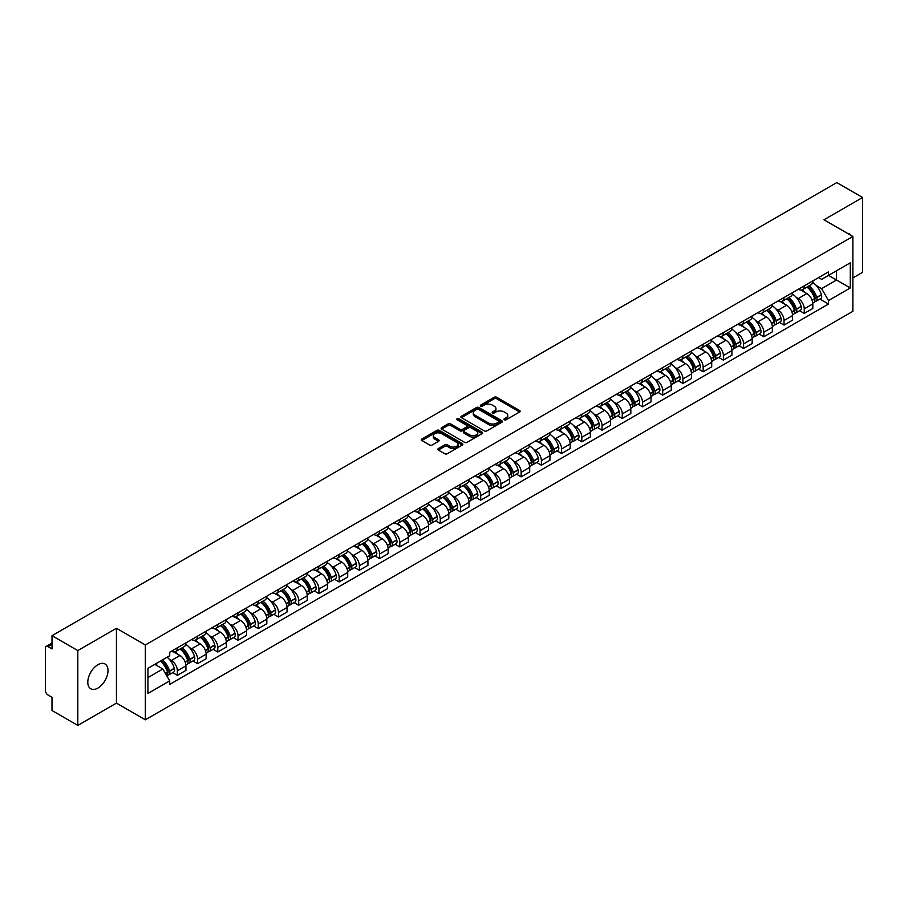 <?xml version="1.0" encoding="UTF-8"?>
<svg xmlns="http://www.w3.org/2000/svg" width="908" height="908" viewBox="0 0 908 908"><rect width="100%" height="100%" fill="white"/><g stroke="black" fill="none" stroke-linecap="round" stroke-linejoin="round"><path stroke-width="1.36" d="M504.337 419.78A1.26 0.726 0 0 0 506.119 419.78L519.637 411.971A1.805 1.044 0 0 0 520.159 411.245A1.805 1.044 0 0 0 519.637 410.507L496.733 397.284A1.805 1.044 0 0 0 494.19 397.284L480.661 405.093A1.26 0.726 0 0 0 482.443 406.114L484.202 405.104A5.754 3.326 0 0 1 492.34 405.104L494.247 406.205A5.754 3.326 0 0 1 495.938 408.555A5.754 3.326 0 0 1 494.247 410.915L492.499 411.926A1.26 0.726 0 0 0 494.281 412.947L496.029 411.937A5.754 3.326 0 0 1 504.178 411.937L506.085 413.038A5.754 3.326 0 0 1 507.765 415.387A5.754 3.326 0 0 1 506.085 417.737L504.337 418.747A1.26 0.726 0 0 0 504.337 419.78L504.337 418.747M97.905 688.071A14.301 8.251 120 0 0 107.246 675.473A14.301 8.251 120 0 0 105.056 664.009A14.301 8.251 120 0 0 97.905 664.724A14.301 8.251 120 0 0 88.564 677.323A14.301 8.251 120 0 0 90.755 688.775A14.301 8.251 120 0 0 97.905 688.071M851.182 235.49A14.301 8.251 120 0 0 849.661 234.116A14.301 8.251 120 0 0 847.709 233.481M438.326 448.563A1.805 1.044 0 0 0 437.804 449.29A1.805 1.044 0 0 0 438.326 450.028L444.75 453.739A1.805 1.044 0 0 0 447.292 453.739L462.308 445.068A1.805 1.044 0 0 0 462.842 444.341A1.805 1.044 0 0 0 462.308 443.603L439.404 430.381A1.805 1.044 0 0 0 436.861 430.381L421.845 439.052A1.805 1.044 0 0 0 421.323 439.778A1.805 1.044 0 0 0 421.845 440.516L429.609 444.999A1.805 1.044 0 0 0 432.151 444.999L438.587 441.288A1.805 1.044 0 0 0 439.109 440.55A1.805 1.044 0 0 0 438.587 439.812L434.728 437.599A4.812 2.781 0 0 1 433.32 435.636A4.812 2.781 0 0 1 436.294 433.059A4.812 2.781 0 0 1 441.538 433.661L456.622 442.366A4.812 2.781 0 0 1 458.029 444.341A4.812 2.781 0 0 1 455.056 446.906A4.812 2.781 0 0 1 449.812 446.305L447.292 444.852A1.805 1.044 0 0 0 444.75 444.852L438.326 448.563L438.326 450.028L444.75 446.35L444.75 444.852M145.348 644.964L116.44 628.268L77.804 650.571L52.006 635.679L836.801 182.587L862.6 197.479L823.965 219.781L852.873 236.466L145.348 644.964L145.348 719.806L852.873 311.319L852.873 236.466M484.327 430.891A1.805 1.044 0 0 0 486.87 430.891L501.886 422.22A1.805 1.044 0 0 0 502.408 421.494A1.805 1.044 0 0 0 501.886 420.756L478.981 407.533A1.805 1.044 0 0 0 476.439 407.533L461.423 416.204A1.805 1.044 0 0 0 460.889 416.931A1.805 1.044 0 0 0 461.423 417.669L484.327 430.891M457.53 420.052A1.26 0.726 0 0 1 458.812 420.234L458.812 418.736L482.103 432.174A1.805 1.044 0 0 1 482.625 432.912A1.805 1.044 0 0 1 482.103 433.649L467.087 442.321A1.805 1.044 0 0 1 464.544 442.321L441.64 429.087L441.64 427.623A1.805 1.044 0 0 0 441.106 428.36A1.805 1.044 0 0 0 441.64 429.087M441.64 427.623L448.064 423.911A1.805 1.044 0 0 1 450.606 423.911L459.891 429.28A1.805 1.044 0 0 0 462.444 429.28L466.701 426.817A1.805 1.044 0 0 0 467.234 426.079A1.805 1.044 0 0 0 466.701 425.341L457.03 419.757A1.26 0.726 0 0 1 458.812 418.736M77.804 650.571L77.804 725.413L52.006 710.521L52.006 697.276L47.988 694.96A3.666 2.122 -120 0 1 45.4 690.466L45.4 648.108A3.666 2.122 -120 0 1 46.16 646.428L52.006 643.046M852.873 277.939L862.6 272.321L862.6 197.479M77.804 725.413L116.44 703.11L145.348 719.806M52.006 635.679L52.006 648.925L47.988 646.61A3.666 2.122 -120 0 0 46.16 646.428M804.261 285.861A8.433 4.869 60 0 1 802.524 289.652L811.071 284.715A8.433 4.869 -120 0 0 812.819 280.924M796.146 297.268L798.302 298.516A8.433 4.869 60 0 1 804.261 308.845L812.819 303.908A8.433 4.869 -120 0 0 806.86 293.579L800.731 290.038M812.819 303.908L812.819 308.47L804.261 313.408L799.63 310.729M802.524 289.652A8.433 4.869 60 0 1 798.37 289.266M804.261 308.845L804.261 313.408M784.047 297.54A8.433 4.869 60 0 1 782.299 301.331L790.857 296.383A8.433 4.869 -120 0 0 792.593 292.603M779.405 322.408L784.047 325.087L792.593 320.149L792.593 315.575A8.433 4.869 -120 0 0 786.634 305.247L780.517 301.717M782.299 301.331A8.433 4.869 60 0 1 778.145 300.945M775.92 308.947L778.077 310.196A8.433 4.869 60 0 1 784.047 320.524L784.047 325.087M763.821 309.219A8.433 4.869 60 0 1 762.073 312.999L770.631 308.062A8.433 4.869 -120 0 0 772.379 304.282M759.179 334.076L763.821 336.755L772.379 331.817L772.379 327.255A8.433 4.869 -120 0 0 766.409 316.926L760.291 313.396M762.073 312.999A8.433 4.869 60 0 1 757.919 312.624M755.706 320.615L757.862 321.863A8.433 4.869 60 0 1 763.821 332.192L763.821 336.755M743.595 320.887A8.433 4.869 60 0 1 741.847 324.678L750.405 319.741A8.433 4.869 -120 0 0 752.153 315.95M738.953 345.755L743.595 348.434L752.153 343.496L752.153 338.934A8.433 4.869 -120 0 0 746.194 328.605L740.065 325.064M741.847 324.678A8.433 4.869 60 0 1 737.705 324.292M735.48 332.294L737.636 333.542A8.433 4.869 60 0 1 743.595 343.871L743.595 348.434M723.37 332.566A8.433 4.869 60 0 1 721.633 336.357L730.18 331.409A8.433 4.869 -120 0 0 731.927 327.629M718.739 357.434L723.381 360.113L731.927 355.176L731.927 350.601A8.433 4.869 -120 0 0 725.969 340.273L719.84 336.743M721.633 336.357A8.433 4.869 60 0 1 717.479 335.971M715.254 343.973L717.411 345.222A8.433 4.869 60 0 1 723.381 355.55L723.381 360.113M703.155 344.245A8.433 4.869 60 0 1 701.407 348.025L709.965 343.088A8.433 4.869 -120 0 0 711.713 339.308M698.513 369.102L703.155 371.781L711.713 366.843L711.713 362.281A8.433 4.869 -120 0 0 705.743 351.952L699.625 348.422M701.407 348.025A8.433 4.869 60 0 1 697.253 347.651M695.029 355.652L697.185 356.889A8.433 4.869 60 0 1 703.155 367.218L703.155 371.781M682.93 355.925A8.433 4.869 60 0 1 681.182 359.704L689.74 354.767A8.433 4.869 -120 0 0 691.487 350.976M678.287 380.781L682.93 383.46L691.487 378.522L691.487 373.96A8.433 4.869 -120 0 0 685.517 363.631L679.4 360.09M681.182 359.704A8.433 4.869 60 0 1 677.028 359.33M674.814 367.32L676.971 368.569A8.433 4.869 60 0 1 682.93 378.897L682.93 383.46M662.704 367.592A8.433 4.869 60 0 1 660.956 371.383L669.514 366.446A8.433 4.869 -120 0 0 671.262 362.655M658.073 392.46L662.704 395.139L671.262 390.202L671.262 385.628A8.433 4.869 -120 0 0 665.303 375.299L659.174 371.769M660.956 371.383A8.433 4.869 60 0 1 656.813 370.997M654.589 378.999L656.745 380.248A8.433 4.869 60 0 1 662.704 390.576L662.704 395.139M642.489 379.272A8.433 4.869 60 0 1 640.742 383.051L649.299 378.114A8.433 4.869 -120 0 0 651.036 374.334M637.847 404.128L642.489 406.807L651.036 401.869L651.036 397.307A8.433 4.869 -120 0 0 645.077 386.978L638.948 383.448M640.742 383.051A8.433 4.869 60 0 1 636.587 382.677M634.363 390.678L636.519 391.916A8.433 4.869 60 0 1 642.489 402.244L642.489 406.807M622.264 390.951A8.433 4.869 60 0 1 620.516 394.73L629.074 389.793A8.433 4.869 -120 0 0 630.822 386.002M617.622 415.807L622.264 418.486L630.822 413.549L630.822 408.986A8.433 4.869 -120 0 0 624.852 398.657L618.734 395.116M620.516 394.73A8.433 4.869 60 0 1 616.362 394.356M614.137 402.346L616.294 403.595A8.433 4.869 60 0 1 622.264 413.923L622.264 418.486M602.038 402.619A8.433 4.869 60 0 1 600.29 406.409L608.848 401.472A8.433 4.869 -120 0 0 610.596 397.681M597.396 427.486L602.038 430.165L610.596 425.228L610.596 420.654A8.433 4.869 -120 0 0 604.637 410.325L598.508 406.795M600.29 406.409A8.433 4.869 60 0 1 596.136 406.024M593.923 414.025L596.079 415.274A8.433 4.869 60 0 1 602.038 425.602L602.038 430.165M581.812 414.298A8.433 4.869 60 0 1 580.076 418.077L588.622 413.14A8.433 4.869 -120 0 0 590.37 409.36M577.182 439.154L581.812 441.833L590.37 436.896L590.37 432.333A8.433 4.869 -120 0 0 584.411 422.004L578.283 418.474M580.076 418.077A8.433 4.869 60 0 1 575.922 417.703M573.697 425.704L575.854 426.942A8.433 4.869 60 0 1 581.812 437.27L581.812 441.833M561.598 425.977A8.433 4.869 60 0 1 559.85 429.756L568.408 424.819A8.433 4.869 -120 0 0 570.145 421.028M556.956 450.833L561.598 453.512L570.156 448.575L570.156 444.012A8.433 4.869 -120 0 0 564.186 433.684L558.068 430.142M559.85 429.756A8.433 4.869 60 0 1 555.696 429.382M553.471 437.372L555.628 438.621A8.433 4.869 60 0 1 561.598 448.949L561.598 453.512M541.372 437.645A8.433 4.869 60 0 1 539.624 441.436L548.182 436.498A8.433 4.869 -120 0 0 549.93 432.707M536.73 462.512L541.372 465.191L549.93 460.254L549.93 455.68A8.433 4.869 -120 0 0 543.96 445.351L537.842 441.821M539.624 441.436A8.433 4.869 60 0 1 535.47 441.05M533.257 449.051L535.414 450.3A8.433 4.869 60 0 1 541.372 460.628L541.372 465.191M521.147 449.324A8.433 4.869 60 0 1 519.399 453.103L527.957 448.166A8.433 4.869 -120 0 0 529.704 444.387M516.504 474.18L521.147 476.859L529.704 471.922L529.704 467.359A8.433 4.869 -120 0 0 523.746 457.03L517.617 453.501M519.399 453.103A8.433 4.869 60 0 1 515.256 452.729M513.031 460.731L515.188 461.968A8.433 4.869 60 0 1 521.147 472.296L521.147 476.859M500.921 461.003A8.433 4.869 60 0 1 499.184 464.783L507.731 459.845A8.433 4.869 -120 0 0 509.479 456.054M496.29 485.859L500.932 488.538L509.479 483.601L509.479 479.038A8.433 4.869 -120 0 0 503.52 468.71L497.391 465.168M499.184 464.783A8.433 4.869 60 0 1 495.03 464.408M492.806 472.398L494.962 473.647A8.433 4.869 60 0 1 500.932 483.975L500.932 488.538M480.707 472.671A8.433 4.869 60 0 1 478.959 476.462L487.517 471.524A8.433 4.869 -120 0 0 489.264 467.734M476.064 497.539L480.707 500.217L489.264 495.28L489.264 490.706A8.433 4.869 -120 0 0 483.294 480.377L477.177 476.848M478.959 476.462A8.433 4.869 60 0 1 474.805 476.076M472.58 484.077L474.736 485.326A8.433 4.869 60 0 1 480.707 495.654L480.707 500.217M460.481 484.35A8.433 4.869 60 0 1 458.733 488.129L467.291 483.192A8.433 4.869 -120 0 0 469.039 479.413M455.839 509.218L460.481 511.896L469.039 506.948L469.039 502.385A8.433 4.869 -120 0 0 463.069 492.057L456.951 488.527M458.733 488.129A8.433 4.869 60 0 1 454.579 487.755M452.366 495.757L454.522 496.994A8.433 4.869 60 0 1 460.481 507.322L460.481 511.896M440.255 496.029A8.433 4.869 60 0 1 438.507 499.809L447.065 494.871A8.433 4.869 -120 0 0 448.813 491.08M435.624 520.886L440.255 523.564L448.813 518.627L448.813 514.064A8.433 4.869 -120 0 0 442.854 503.736L436.725 500.195M438.507 499.809A8.433 4.869 60 0 1 434.364 499.434M432.14 507.424L434.296 508.673A8.433 4.869 60 0 1 440.255 519.001L440.255 523.564M420.041 507.697A8.433 4.869 60 0 1 418.293 511.488L426.851 506.55A8.433 4.869 -120 0 0 428.587 502.76M415.399 532.565L420.041 535.243L428.587 530.306L428.587 525.732A8.433 4.869 -120 0 0 422.629 515.404L416.5 511.874M418.293 511.488A8.433 4.869 60 0 1 414.139 511.102M411.914 519.104L414.071 520.352A8.433 4.869 60 0 1 420.041 530.681L420.041 535.243M399.815 519.376A8.433 4.869 60 0 1 398.067 523.156L406.625 518.218A8.433 4.869 -120 0 0 408.373 514.439M395.173 544.244L399.815 546.922L408.373 541.974L408.373 537.411A8.433 4.869 -120 0 0 402.403 527.083L396.285 523.553M398.067 523.156A8.433 4.869 60 0 1 393.913 522.781M391.689 530.783L393.856 532.02A8.433 4.869 60 0 1 399.815 542.348L399.815 546.922M379.589 531.055A8.433 4.869 60 0 1 377.841 534.835L386.399 529.897A8.433 4.869 -120 0 0 388.147 526.107M374.947 555.912L379.589 558.59L388.147 553.653L388.147 549.09A8.433 4.869 -120 0 0 382.189 538.762L376.06 535.221M377.841 534.835A8.433 4.869 60 0 1 373.699 534.46M371.474 542.451L373.631 543.699A8.433 4.869 60 0 1 379.589 554.028L379.589 558.59M359.364 542.723A8.433 4.869 60 0 1 357.627 546.514L366.174 541.577A8.433 4.869 -120 0 0 367.922 537.786M354.733 567.591L359.364 570.269L367.922 565.332L367.922 560.758A8.433 4.869 -120 0 0 361.963 550.43L355.834 546.9M357.627 546.514A8.433 4.869 60 0 1 353.473 546.128M351.248 554.13L353.405 555.378A8.433 4.869 60 0 1 359.364 565.707L359.364 570.269M339.149 554.402A8.433 4.869 60 0 1 337.401 558.182L345.959 553.244A8.433 4.869 -120 0 0 347.696 549.465M334.507 579.27L339.149 581.949L347.707 577L347.707 572.437A8.433 4.869 -120 0 0 341.737 562.109L335.62 558.579M337.401 558.182A8.433 4.869 60 0 1 333.247 557.807M331.023 565.809L333.179 567.046A8.433 4.869 60 0 1 339.149 577.375L339.149 581.949M318.924 566.081A8.433 4.869 60 0 1 317.176 569.861L325.734 564.924A8.433 4.869 -120 0 0 327.482 561.133M314.281 590.938L318.924 593.616L327.482 588.679L327.482 584.116A8.433 4.869 -120 0 0 321.511 573.788L315.394 570.247M317.176 569.861A8.433 4.869 60 0 1 313.022 569.486M310.808 577.477L312.965 578.725A8.433 4.869 60 0 1 318.924 589.054L318.924 593.616M298.698 577.749A8.433 4.869 60 0 1 296.95 581.54L305.508 576.603A8.433 4.869 -120 0 0 307.256 572.812M294.056 602.617L298.698 605.295L307.256 600.358L307.256 595.784A8.433 4.869 -120 0 0 301.297 585.456L295.168 581.926M296.95 581.54A8.433 4.869 60 0 1 292.807 581.154M290.583 589.156L292.739 590.404A8.433 4.869 60 0 1 298.698 600.733L298.698 605.295M278.484 589.428A8.433 4.869 60 0 1 276.736 593.208L285.282 588.27A8.433 4.869 -120 0 0 287.03 584.491M273.841 614.296L278.484 616.975L287.03 612.026L287.03 607.463A8.433 4.869 -120 0 0 281.071 597.135L274.942 593.605M276.736 593.208A8.433 4.869 60 0 1 272.582 592.833M270.357 600.835L272.514 602.072A8.433 4.869 60 0 1 278.484 612.401L278.484 616.975M258.258 601.107A8.433 4.869 60 0 1 256.51 604.887L265.068 599.95A8.433 4.869 -120 0 0 266.816 596.159M253.616 625.964L258.258 628.642L266.816 623.705L266.816 619.143A8.433 4.869 -120 0 0 260.846 608.814L254.728 605.273M256.51 604.887A8.433 4.869 60 0 1 252.356 604.512M250.131 612.503L252.288 613.751A8.433 4.869 60 0 1 258.258 624.08L258.258 628.642M238.032 612.775A8.433 4.869 60 0 1 236.284 616.566L244.842 611.629A8.433 4.869 -120 0 0 246.59 607.838M233.39 637.643L238.032 640.322L246.59 635.384L246.59 630.81A8.433 4.869 -120 0 0 240.631 620.482L234.502 616.952M236.284 616.566A8.433 4.869 60 0 1 232.13 616.18M229.917 624.182L232.073 625.43A8.433 4.869 60 0 1 238.032 635.759L238.032 640.322M217.806 624.454A8.433 4.869 60 0 1 216.059 628.234L224.617 623.297A8.433 4.869 -120 0 0 226.364 619.517M213.176 649.322L217.806 652.001L226.364 647.052L226.364 642.489A8.433 4.869 -120 0 0 220.406 632.161L214.277 628.631M216.059 628.234A8.433 4.869 60 0 1 211.916 627.859M209.691 635.861L211.848 637.098A8.433 4.869 60 0 1 217.806 647.427L217.806 652.001M197.592 636.133A8.433 4.869 60 0 1 195.844 639.913L204.402 634.976A8.433 4.869 -120 0 0 206.139 631.185M192.95 660.99L197.592 663.669L206.139 658.731L206.139 654.169A8.433 4.869 -120 0 0 200.18 643.84L194.062 640.299M195.844 639.913A8.433 4.869 60 0 1 191.69 639.538M189.466 647.529L191.622 648.777A8.433 4.869 60 0 1 197.592 659.106L197.592 663.669M177.366 647.801A8.433 4.869 60 0 1 175.619 651.592L184.176 646.655A8.433 4.869 -120 0 0 185.924 642.864M172.724 672.669L177.366 675.348L185.924 670.41L185.924 665.836A8.433 4.869 -120 0 0 179.954 655.508L173.837 651.978M175.619 651.592A8.433 4.869 60 0 1 171.464 651.206M169.24 659.208L171.408 660.457A8.433 4.869 60 0 1 177.366 670.785L177.366 675.348M818.585 277.598L821.638 279.358L850.285 262.821L836.54 270.743L836.54 280.027L821.638 288.631L816.371 285.589M147.936 677.595L162.85 668.98L169.717 680.886L147.936 693.462L147.936 668.311L169.717 655.735L169.717 652.216L828.505 271.867L828.505 275.385L850.285 287.961L828.505 300.537L821.638 288.631M850.285 262.821L850.285 287.961M169.717 680.886L169.717 684.405L828.505 304.055L828.505 300.537M116.44 628.268L116.44 703.11M162.85 668.98L154.814 664.35M819.845 299.05L828.505 304.055M504.837 419.961L506.085 419.235A5.754 3.326 0 0 0 507.765 416.886L507.765 415.387M495.938 408.555L495.938 410.053A5.754 3.326 0 0 1 494.247 412.402L492.999 413.129M519.614 411.994L496.733 398.782A1.805 1.044 0 0 0 494.19 398.782L481.172 406.296M501.863 422.243L478.981 409.031A1.805 1.044 0 0 0 476.439 409.031L461.446 417.68L461.423 416.204M498.708 422.004A1.26 0.726 0 0 0 498.708 420.971L478.595 409.372A1.26 0.726 0 0 0 476.814 409.372L474.975 410.427A5.754 3.326 0 0 0 473.284 412.788A5.754 3.326 0 0 0 474.975 415.138L488.72 423.071A5.754 3.326 0 0 0 496.858 423.071L498.708 422.004L498.708 423.503A1.26 0.726 0 0 0 499.071 422.98L499.071 421.494M473.284 412.788L473.284 414.275A5.754 3.326 0 0 0 474.975 416.636L474.975 415.138M498.708 423.503L496.858 424.569A5.754 3.326 0 0 1 488.72 424.569L474.975 416.636M441.663 429.109L448.064 425.409L448.064 423.911M467.234 426.079L467.234 427.577A1.805 1.044 0 0 1 466.701 428.315L462.444 430.778A1.805 1.044 0 0 1 459.891 430.778L450.606 425.409A1.805 1.044 0 0 0 448.064 425.409M458.812 420.234L482.069 433.661M469.538 434.841A4.812 2.781 0 0 0 474.782 435.443A4.812 2.781 0 0 0 477.756 432.878A4.812 2.781 0 0 0 476.337 430.914L471.025 427.838A1.805 1.044 0 0 0 468.483 427.838L464.215 430.301A1.805 1.044 0 0 0 463.693 431.039A1.805 1.044 0 0 0 464.215 431.777L469.538 434.841L469.538 436.339A4.812 2.781 0 0 0 474.782 436.941A4.812 2.781 0 0 0 477.756 434.376L477.756 432.878M463.693 431.039L463.693 432.537A1.805 1.044 0 0 0 464.215 433.275L464.215 431.777M469.538 436.339L464.215 433.275M458.029 444.341L458.029 445.828A4.812 2.781 0 0 1 455.056 448.404A4.812 2.781 0 0 1 449.812 447.803L447.292 446.35A1.805 1.044 0 0 0 444.75 446.35M433.32 435.636L433.32 437.123A4.812 2.781 0 0 0 434.728 439.097L434.728 437.599M438.587 439.812L438.587 441.288L434.728 439.097M462.308 443.603L462.308 445.068L439.404 431.879A1.805 1.044 0 0 0 436.861 431.879L421.868 440.528M807.45 286.803A11.554 6.674 60 0 1 807.507 286.837A11.554 6.674 60 0 1 815.1 297.2L815.168 297.438A2.247 1.294 60 0 1 814.817 299.209A2.247 1.294 60 0 1 814.771 299.231M806.94 287.098A13.938 8.047 60 0 1 814.601 298.596L814.669 298.834A4.631 2.667 60 0 1 813.931 302.466L812.785 303.136M814.726 301.445A4.631 2.667 -120 0 0 816.008 301.274A4.631 2.667 -120 0 0 816.746 297.631L816.678 297.393A13.938 8.047 -120 0 0 809.017 285.895M812.649 282.411A13.938 8.047 60 0 1 821.411 294.669L821.479 294.907A4.631 2.667 60 0 1 820.741 298.539L816.008 301.274M802.195 289.811A13.938 8.047 60 0 1 805.101 292.558M811.877 292.58L813.647 293.602M787.225 298.482A11.554 6.674 60 0 1 787.281 298.516A11.554 6.674 60 0 1 794.886 308.879L794.954 309.117A2.247 1.294 60 0 1 794.602 310.876A2.247 1.294 60 0 1 794.545 310.911M786.725 298.777A13.938 8.047 60 0 1 794.375 310.275L794.443 310.513A4.631 2.667 60 0 1 793.717 314.145L792.559 314.804M794.511 313.124A4.631 2.667 -120 0 0 795.794 312.942A4.631 2.667 -120 0 0 796.52 309.31L796.452 309.072A13.938 8.047 -120 0 0 788.791 297.574M792.423 294.079A13.938 8.047 60 0 1 801.185 306.337L801.253 306.575A4.631 2.667 60 0 1 800.515 310.218L795.794 312.942M781.97 301.49A13.938 8.047 60 0 1 784.875 304.237M791.651 304.259L793.433 305.281M766.999 310.161A11.554 6.674 60 0 1 767.056 310.196A11.554 6.674 60 0 1 774.66 320.558L774.728 320.796A2.247 1.294 60 0 1 774.376 322.556A2.247 1.294 60 0 1 774.32 322.59M766.5 310.445A13.938 8.047 60 0 1 774.149 321.943L774.218 322.181A4.631 2.667 60 0 1 773.491 325.813L772.345 326.483M774.286 324.792A4.631 2.667 -120 0 0 775.568 324.621A4.631 2.667 -120 0 0 776.295 320.989L776.226 320.751A13.938 8.047 -120 0 0 768.577 309.253M772.197 305.758A13.938 8.047 60 0 1 780.959 318.016L781.028 318.254A4.631 2.667 60 0 1 780.301 321.886L775.568 324.621M761.744 313.169A13.938 8.047 60 0 1 764.661 315.916M771.425 315.927L773.207 316.96M746.785 321.829A11.554 6.674 60 0 1 746.841 321.863A11.554 6.674 60 0 1 754.435 332.226L754.503 332.464A2.247 1.294 60 0 1 754.151 334.235A2.247 1.294 60 0 1 754.105 334.257M746.274 322.124A13.938 8.047 60 0 1 753.935 333.622L754.003 333.86A4.631 2.667 60 0 1 753.265 337.492L752.119 338.162M754.06 336.471A4.631 2.667 -120 0 0 755.342 336.3A4.631 2.667 -120 0 0 756.069 332.657L756.001 332.419A13.938 8.047 -120 0 0 748.351 320.921M751.983 317.437A13.938 8.047 60 0 1 760.734 329.695L760.802 329.933A4.631 2.667 60 0 1 760.075 333.565L755.342 336.3M741.518 324.837A13.938 8.047 60 0 1 744.435 327.584M751.211 327.606L752.982 328.628M726.559 333.508A11.554 6.674 60 0 1 726.616 333.542A11.554 6.674 60 0 1 734.22 343.905L734.288 344.143A2.247 1.294 60 0 1 733.925 345.903A2.247 1.294 60 0 1 733.88 345.937M726.048 333.804A13.938 8.047 60 0 1 733.709 345.301L733.778 345.539A4.631 2.667 60 0 1 733.051 349.171L731.893 349.83M733.834 348.15A4.631 2.667 -120 0 0 735.117 347.968A4.631 2.667 -120 0 0 735.855 344.336L735.786 344.098A13.938 8.047 -120 0 0 728.125 332.6M731.757 329.105A13.938 8.047 60 0 1 740.519 341.363L740.587 341.601A4.631 2.667 60 0 1 739.85 345.244L735.117 347.968M721.304 336.516A13.938 8.047 60 0 1 724.209 339.263M730.985 339.286L732.756 340.307M706.333 345.188A11.554 6.674 60 0 1 706.39 345.222A11.554 6.674 60 0 1 713.994 355.584L714.063 355.822A2.247 1.294 60 0 1 713.711 357.582A2.247 1.294 60 0 1 713.654 357.616M705.834 345.471A13.938 8.047 60 0 1 713.484 356.969L713.552 357.207A4.631 2.667 60 0 1 712.825 360.851L711.668 361.509M713.62 359.818A4.631 2.667 -120 0 0 714.902 359.647A4.631 2.667 -120 0 0 715.629 356.015L715.561 355.777A13.938 8.047 -120 0 0 707.9 344.28M711.531 340.784A13.938 8.047 60 0 1 720.294 353.042L720.362 353.28A4.631 2.667 60 0 1 719.624 356.912L714.902 359.647M701.078 348.195A13.938 8.047 60 0 1 703.984 350.942M710.76 350.953L712.542 351.986M686.107 356.855A11.554 6.674 60 0 1 686.176 356.889A11.554 6.674 60 0 1 693.769 367.252L693.837 367.49A2.247 1.294 60 0 1 693.485 369.261A2.247 1.294 60 0 1 693.428 369.284M685.608 357.15A13.938 8.047 60 0 1 693.269 368.648L693.337 368.886A4.631 2.667 60 0 1 692.6 372.518L691.453 373.188M693.394 371.497A4.631 2.667 -120 0 0 694.677 371.327A4.631 2.667 -120 0 0 695.403 367.683L695.335 367.445A13.938 8.047 -120 0 0 687.685 355.947M691.306 352.463A13.938 8.047 60 0 1 700.068 364.721L700.136 364.959A4.631 2.667 60 0 1 699.41 368.591L694.677 371.327M680.852 359.863A13.938 8.047 60 0 1 683.769 362.61M690.534 362.632L692.316 363.654M665.893 368.534A11.554 6.674 60 0 1 665.95 368.569A11.554 6.674 60 0 1 673.543 378.931L673.611 379.169A2.247 1.294 60 0 1 673.259 380.929A2.247 1.294 60 0 1 673.214 380.963M665.382 368.83A13.938 8.047 60 0 1 673.044 380.327L673.112 380.566A4.631 2.667 60 0 1 672.374 384.197L671.228 384.856M673.168 383.176A4.631 2.667 -120 0 0 674.451 382.994A4.631 2.667 -120 0 0 675.189 379.362L675.121 379.124A13.938 8.047 -120 0 0 667.459 367.626M671.091 364.131A13.938 8.047 60 0 1 679.842 376.389L679.91 376.627A4.631 2.667 60 0 1 679.184 380.27L674.451 382.994M660.638 371.542A13.938 8.047 60 0 1 663.544 374.289M670.32 374.312L672.09 375.333M645.667 380.214A11.554 6.674 60 0 1 645.724 380.248A11.554 6.674 60 0 1 653.329 390.61L653.397 390.849A2.247 1.294 60 0 1 653.034 392.608A2.247 1.294 60 0 1 652.988 392.642M645.157 380.497A13.938 8.047 60 0 1 652.818 391.995L652.886 392.233A4.631 2.667 60 0 1 652.16 395.877L651.002 396.535M652.943 394.844A4.631 2.667 -120 0 0 654.225 394.674A4.631 2.667 -120 0 0 654.963 391.042L654.895 390.803A13.938 8.047 -120 0 0 647.234 379.306M650.866 375.81A13.938 8.047 60 0 1 659.628 388.068L659.696 388.306A4.631 2.667 60 0 1 658.958 391.938L654.225 394.674M640.412 383.221A13.938 8.047 60 0 1 643.318 385.968M650.094 385.979L651.876 387.012M625.442 391.881A11.554 6.674 60 0 1 625.499 391.916A11.554 6.674 60 0 1 633.103 402.278L633.171 402.516A2.247 1.294 60 0 1 632.819 404.287A2.247 1.294 60 0 1 632.763 404.31M624.942 392.177A13.938 8.047 60 0 1 632.592 403.674L632.66 403.912A4.631 2.667 60 0 1 631.934 407.544L630.788 408.214M632.728 406.523A4.631 2.667 -120 0 0 634.011 406.353A4.631 2.667 -120 0 0 634.737 402.709L634.669 402.471A13.938 8.047 -120 0 0 627.019 390.985M630.64 387.489A13.938 8.047 60 0 1 639.402 399.747L639.47 399.985A4.631 2.667 60 0 1 638.744 403.617L634.011 406.353M620.187 394.889A13.938 8.047 60 0 1 623.092 397.636M629.868 397.659L631.65 398.68M605.227 403.561A11.554 6.674 60 0 1 605.284 403.595A11.554 6.674 60 0 1 612.877 413.957L612.945 414.196A2.247 1.294 60 0 1 612.594 415.966A2.247 1.294 60 0 1 612.548 415.989M604.717 403.856A13.938 8.047 60 0 1 612.378 415.353L612.446 415.592A4.631 2.667 60 0 1 611.708 419.224L610.562 419.882M612.503 418.202A4.631 2.667 -120 0 0 613.785 418.021A4.631 2.667 -120 0 0 614.512 414.389L614.444 414.15A13.938 8.047 -120 0 0 606.794 402.653M610.426 399.157A13.938 8.047 60 0 1 619.177 411.415L619.245 411.653A4.631 2.667 60 0 1 618.518 415.296L613.785 418.021M599.961 406.568A13.938 8.047 60 0 1 602.878 409.315M609.654 409.338L611.425 410.359M585.002 415.24A11.554 6.674 60 0 1 585.058 415.274A11.554 6.674 60 0 1 592.663 425.636L592.731 425.875A2.247 1.294 60 0 1 592.368 427.634A2.247 1.294 60 0 1 592.322 427.668M584.491 415.524A13.938 8.047 60 0 1 592.152 427.021L592.22 427.259A4.631 2.667 60 0 1 591.494 430.903L590.336 431.561M592.277 429.87A4.631 2.667 -120 0 0 593.56 429.7A4.631 2.667 -120 0 0 594.297 426.068L594.229 425.829A13.938 8.047 -120 0 0 586.568 414.332M590.2 410.836A13.938 8.047 60 0 1 598.962 423.094L599.03 423.332A4.631 2.667 60 0 1 598.293 426.964L593.56 429.7M579.747 418.248A13.938 8.047 60 0 1 582.652 420.994M589.428 421.006L591.199 422.038M564.776 426.908A11.554 6.674 60 0 1 564.833 426.942A11.554 6.674 60 0 1 572.437 437.304L572.505 437.543A2.247 1.294 60 0 1 572.154 439.313A2.247 1.294 60 0 1 572.097 439.336M564.277 427.203A13.938 8.047 60 0 1 571.927 438.7L571.995 438.939A4.631 2.667 60 0 1 571.268 442.571L570.111 443.24M572.063 441.549A4.631 2.667 -120 0 0 573.345 441.379A4.631 2.667 -120 0 0 574.072 437.735L574.004 437.497A13.938 8.047 -120 0 0 566.342 426.011M569.974 422.515A13.938 8.047 60 0 1 578.736 434.773L578.805 435.011A4.631 2.667 60 0 1 578.067 438.643L573.345 441.379M559.521 429.915A13.938 8.047 60 0 1 562.427 432.662M569.202 432.685L570.984 433.706M544.55 438.587A11.554 6.674 60 0 1 544.618 438.621A11.554 6.674 60 0 1 552.212 448.983L552.28 449.222A2.247 1.294 60 0 1 551.928 450.992A2.247 1.294 60 0 1 551.871 451.015M544.051 438.882A13.938 8.047 60 0 1 551.701 450.379L551.769 450.618A4.631 2.667 60 0 1 551.043 454.25L549.896 454.908M551.837 453.228A4.631 2.667 -120 0 0 553.12 453.047A4.631 2.667 -120 0 0 553.846 449.415L553.778 449.176A13.938 8.047 -120 0 0 546.128 437.679M549.749 434.183A13.938 8.047 60 0 1 558.511 446.441L558.579 446.679A4.631 2.667 60 0 1 557.852 450.323L553.12 453.047M539.295 441.594A13.938 8.047 60 0 1 542.212 444.341M548.977 444.364L550.759 445.385M524.336 450.266A11.554 6.674 60 0 1 524.393 450.3A11.554 6.674 60 0 1 531.986 460.662L532.054 460.901A2.247 1.294 60 0 1 531.702 462.66A2.247 1.294 60 0 1 531.657 462.694M523.825 450.55A13.938 8.047 60 0 1 531.486 462.047L531.555 462.286A4.631 2.667 60 0 1 530.817 465.929L529.67 466.587M531.611 464.896A4.631 2.667 -120 0 0 532.894 464.726A4.631 2.667 -120 0 0 533.62 461.094L533.552 460.855A13.938 8.047 -120 0 0 525.902 449.358M529.534 445.862A13.938 8.047 60 0 1 538.285 458.12L538.353 458.358A4.631 2.667 60 0 1 537.627 461.99L532.894 464.726M519.07 453.274A13.938 8.047 60 0 1 521.986 456.02M528.762 456.032L530.533 457.065M504.11 461.934A11.554 6.674 60 0 1 504.167 461.968A11.554 6.674 60 0 1 511.772 472.33L511.84 472.569A2.247 1.294 60 0 1 511.476 474.339A2.247 1.294 60 0 1 511.431 474.362M503.599 462.229A13.938 8.047 60 0 1 511.261 473.726L511.329 473.965A4.631 2.667 60 0 1 510.602 477.597L509.445 478.266M511.386 476.575A4.631 2.667 -120 0 0 512.668 476.405A4.631 2.667 -120 0 0 513.406 472.762L513.338 472.523A13.938 8.047 -120 0 0 505.677 461.037M509.309 457.541A13.938 8.047 60 0 1 518.071 469.799L518.139 470.038A4.631 2.667 60 0 1 517.401 473.67L512.668 476.405M498.855 464.941A13.938 8.047 60 0 1 501.761 467.688M508.537 467.711L510.307 468.732M483.885 473.613A11.554 6.674 60 0 1 483.941 473.647A11.554 6.674 60 0 1 491.546 484.009L491.614 484.248A2.247 1.294 60 0 1 491.262 486.018A2.247 1.294 60 0 1 491.205 486.041M483.385 473.908A13.938 8.047 60 0 1 491.035 485.405L491.103 485.644A4.631 2.667 60 0 1 490.377 489.276L489.219 489.934M491.171 488.254A4.631 2.667 -120 0 0 492.454 488.073A4.631 2.667 -120 0 0 493.18 484.441L493.112 484.202A13.938 8.047 -120 0 0 485.451 472.705M489.083 469.209A13.938 8.047 60 0 1 497.845 481.467L497.913 481.705A4.631 2.667 60 0 1 497.175 485.349L492.454 488.073M478.63 476.621A13.938 8.047 60 0 1 481.535 479.367M488.311 479.39L490.093 480.411M463.659 485.292A11.554 6.674 60 0 1 463.727 485.326A11.554 6.674 60 0 1 471.32 495.689L471.388 495.927A2.247 1.294 60 0 1 471.036 497.686A2.247 1.294 60 0 1 470.98 497.72M463.159 485.576A13.938 8.047 60 0 1 470.821 497.073L470.889 497.312A4.631 2.667 60 0 1 470.151 500.955L469.005 501.613M470.946 499.922A4.631 2.667 -120 0 0 472.228 499.752A4.631 2.667 -120 0 0 472.954 496.12L472.886 495.881A13.938 8.047 -120 0 0 465.236 484.384M468.857 480.888A13.938 8.047 60 0 1 477.619 493.146L477.687 493.385A4.631 2.667 60 0 1 476.961 497.016L472.228 499.752M458.404 488.3A13.938 8.047 60 0 1 461.321 491.046M468.085 491.058L469.867 492.091M443.445 496.96A11.554 6.674 60 0 1 443.501 496.994A11.554 6.674 60 0 1 451.094 507.356L451.163 507.606A2.247 1.294 60 0 1 450.811 509.365A2.247 1.294 60 0 1 450.765 509.388M442.934 497.255A13.938 8.047 60 0 1 450.595 508.752L450.663 508.991A4.631 2.667 60 0 1 449.925 512.623L448.779 513.292M450.72 511.601A4.631 2.667 -120 0 0 452.002 511.431A4.631 2.667 -120 0 0 452.74 507.788L452.672 507.549A13.938 8.047 -120 0 0 445.011 496.063M448.643 492.567A13.938 8.047 60 0 1 457.394 504.825L457.462 505.064A4.631 2.667 60 0 1 456.735 508.696L452.002 511.431M438.189 499.968A13.938 8.047 60 0 1 441.095 502.714M447.871 502.737L449.642 503.758M423.219 508.639A11.554 6.674 60 0 1 423.276 508.673A11.554 6.674 60 0 1 430.88 519.036L430.948 519.274A2.247 1.294 60 0 1 430.585 521.044A2.247 1.294 60 0 1 430.54 521.067M422.719 508.934A13.938 8.047 60 0 1 430.369 520.432L430.437 520.67A4.631 2.667 60 0 1 429.711 524.302L428.553 524.96M430.494 523.28A4.631 2.667 -120 0 0 431.777 523.099A4.631 2.667 -120 0 0 432.514 519.467L432.446 519.228A13.938 8.047 -120 0 0 424.785 507.731M428.417 504.235A13.938 8.047 60 0 1 437.179 516.493L437.247 516.731A4.631 2.667 60 0 1 436.51 520.375L431.777 523.099M417.964 511.647A13.938 8.047 60 0 1 420.869 514.393M427.645 514.416L429.427 515.438M402.993 520.318A11.554 6.674 60 0 1 403.05 520.352A11.554 6.674 60 0 1 410.654 530.715L410.722 530.953A2.247 1.294 60 0 1 410.371 532.712A2.247 1.294 60 0 1 410.314 532.746M402.494 520.602A13.938 8.047 60 0 1 410.144 532.099L410.212 532.338A4.631 2.667 60 0 1 409.485 535.981L408.339 536.639M410.28 534.948A4.631 2.667 -120 0 0 411.562 534.778A4.631 2.667 -120 0 0 412.289 531.146L412.221 530.908A13.938 8.047 -120 0 0 404.571 519.41M408.191 515.914A13.938 8.047 60 0 1 416.954 528.172L417.022 528.411A4.631 2.667 60 0 1 416.295 532.043L411.562 534.778M397.738 523.326A13.938 8.047 60 0 1 400.644 526.072M407.42 526.084L409.202 527.117M382.779 531.986A11.554 6.674 60 0 1 382.836 532.02A11.554 6.674 60 0 1 390.429 542.382L390.497 542.632A2.247 1.294 60 0 1 390.145 544.391A2.247 1.294 60 0 1 390.099 544.414M382.268 532.281A13.938 8.047 60 0 1 389.929 543.779L389.997 544.017A4.631 2.667 60 0 1 389.26 547.649L388.113 548.319M390.054 546.627A4.631 2.667 -120 0 0 391.337 546.457A4.631 2.667 -120 0 0 392.063 542.814L391.995 542.575A13.938 8.047 -120 0 0 384.345 531.089M387.977 527.593A13.938 8.047 60 0 1 396.728 539.851L396.796 540.09A4.631 2.667 60 0 1 396.07 543.722L391.337 546.457M377.512 534.994A13.938 8.047 60 0 1 380.429 537.74M387.205 537.763L388.976 538.784M362.553 543.665A11.554 6.674 60 0 1 362.61 543.699A11.554 6.674 60 0 1 370.214 554.062L370.282 554.3A2.247 1.294 60 0 1 369.919 556.071A2.247 1.294 60 0 1 369.874 556.093M362.042 543.96A13.938 8.047 60 0 1 369.704 555.458L369.772 555.696A4.631 2.667 60 0 1 369.045 559.328L367.888 559.986M369.828 558.307A4.631 2.667 -120 0 0 371.111 558.125A4.631 2.667 -120 0 0 371.849 554.493L371.781 554.255A13.938 8.047 -120 0 0 364.119 542.757M367.751 539.261A13.938 8.047 60 0 1 376.514 551.519L376.582 551.758A4.631 2.667 60 0 1 375.844 555.401L371.111 558.125M357.298 546.673A13.938 8.047 60 0 1 360.204 549.419M366.98 549.442L368.75 550.464M342.327 555.344A11.554 6.674 60 0 1 342.384 555.378A11.554 6.674 60 0 1 349.989 565.741L350.057 565.979A2.247 1.294 60 0 1 349.705 567.738A2.247 1.294 60 0 1 349.648 567.772M341.828 555.628A13.938 8.047 60 0 1 349.478 567.125L349.546 567.364A4.631 2.667 60 0 1 348.82 571.007L347.662 571.665M349.614 569.974A4.631 2.667 -120 0 0 350.897 569.804A4.631 2.667 -120 0 0 351.623 566.172L351.555 565.934A13.938 8.047 -120 0 0 343.894 554.436M347.526 550.94A13.938 8.047 60 0 1 356.288 563.198L356.356 563.437A4.631 2.667 60 0 1 355.618 567.069L350.897 569.804M337.072 558.352A13.938 8.047 60 0 1 339.978 561.099M346.754 561.11L348.536 562.143M322.102 567.012A11.554 6.674 60 0 1 322.17 567.046A11.554 6.674 60 0 1 329.763 577.409L329.831 577.658A2.247 1.294 60 0 1 329.479 579.418A2.247 1.294 60 0 1 329.422 579.44M321.602 567.307A13.938 8.047 60 0 1 329.252 578.805L329.32 579.043A4.631 2.667 60 0 1 328.594 582.675L327.447 583.345M329.388 581.653A4.631 2.667 -120 0 0 330.671 581.483A4.631 2.667 -120 0 0 331.397 577.851L331.329 577.601A13.938 8.047 -120 0 0 323.679 566.115M327.3 562.62A13.938 8.047 60 0 1 336.062 574.878L336.13 575.116A4.631 2.667 60 0 1 335.404 578.748L330.671 581.483M316.847 570.02A13.938 8.047 60 0 1 319.764 572.766M326.528 572.789L328.31 573.811M301.887 578.691A11.554 6.674 60 0 1 301.944 578.725A11.554 6.674 60 0 1 309.537 589.088L309.605 589.326A2.247 1.294 60 0 1 309.253 591.097A2.247 1.294 60 0 1 309.208 591.119M301.377 578.986A13.938 8.047 60 0 1 309.038 590.484L309.106 590.722A4.631 2.667 60 0 1 308.368 594.354L307.222 595.012M309.163 593.333A4.631 2.667 -120 0 0 310.445 593.151A4.631 2.667 -120 0 0 311.183 589.519L311.115 589.281A13.938 8.047 -120 0 0 303.454 577.783M307.086 574.287A13.938 8.047 60 0 1 315.836 586.545L315.905 586.784A4.631 2.667 60 0 1 315.178 590.427L310.445 593.151M296.621 581.699A13.938 8.047 60 0 1 299.538 584.446M306.314 584.468L308.084 585.49M281.662 590.37A11.554 6.674 60 0 1 281.718 590.404A11.554 6.674 60 0 1 289.323 600.767L289.391 601.005A2.247 1.294 60 0 1 289.028 602.764A2.247 1.294 60 0 1 288.982 602.798M281.151 590.654A13.938 8.047 60 0 1 288.812 602.152L288.88 602.39A4.631 2.667 60 0 1 288.154 606.033L286.996 606.692M288.937 605A4.631 2.667 -120 0 0 290.219 604.83A4.631 2.667 -120 0 0 290.957 601.198L290.889 600.96A13.938 8.047 -120 0 0 283.228 589.462M286.86 585.966A13.938 8.047 60 0 1 295.622 598.224L295.69 598.463A4.631 2.667 60 0 1 294.952 602.095L290.219 604.83M276.407 593.378A13.938 8.047 60 0 1 279.312 596.125M286.088 596.136L287.859 597.169M261.436 602.038A11.554 6.674 60 0 1 261.493 602.072A11.554 6.674 60 0 1 269.097 612.435L269.165 612.684A2.247 1.294 60 0 1 268.813 614.444A2.247 1.294 60 0 1 268.757 614.466M260.937 602.333A13.938 8.047 60 0 1 268.586 613.831L268.654 614.069A4.631 2.667 60 0 1 267.928 617.701L266.77 618.371M268.723 616.68A4.631 2.667 -120 0 0 270.005 616.509A4.631 2.667 -120 0 0 270.732 612.877L270.663 612.628A13.938 8.047 -120 0 0 263.002 601.141M266.634 597.646A13.938 8.047 60 0 1 275.396 609.904L275.464 610.142A4.631 2.667 60 0 1 274.738 613.774L270.005 616.509M256.181 605.046A13.938 8.047 60 0 1 259.086 607.793M265.862 607.815L267.644 608.837M241.21 613.717A11.554 6.674 60 0 1 241.278 613.751A11.554 6.674 60 0 1 248.871 624.114L248.94 624.352A2.247 1.294 60 0 1 248.588 626.123A2.247 1.294 60 0 1 248.531 626.145M240.711 614.012A13.938 8.047 60 0 1 248.372 625.51L248.44 625.748A4.631 2.667 60 0 1 247.702 629.38L246.556 630.038M248.497 628.359A4.631 2.667 -120 0 0 249.779 628.177A4.631 2.667 -120 0 0 250.506 624.545L250.438 624.307A13.938 8.047 -120 0 0 242.788 612.809M246.409 609.313A13.938 8.047 60 0 1 255.171 621.571L255.239 621.821A4.631 2.667 60 0 1 254.512 625.453L249.779 628.177M235.955 616.725A13.938 8.047 60 0 1 238.872 619.472M245.637 619.494L247.419 620.516M220.996 625.396A11.554 6.674 60 0 1 221.053 625.43A11.554 6.674 60 0 1 228.646 635.793L228.714 636.031A2.247 1.294 60 0 1 228.362 637.791A2.247 1.294 60 0 1 228.317 637.825M220.485 625.68A13.938 8.047 60 0 1 228.146 637.178L228.214 637.416A4.631 2.667 60 0 1 227.477 641.059L226.33 641.718M228.271 640.026A4.631 2.667 -120 0 0 229.554 639.856A4.631 2.667 -120 0 0 230.292 636.224L230.223 635.986A13.938 8.047 -120 0 0 222.562 624.488M226.194 620.993A13.938 8.047 60 0 1 234.945 633.251L235.013 633.489A4.631 2.667 60 0 1 234.287 637.121L229.554 639.856M215.741 628.404A13.938 8.047 60 0 1 218.646 631.151M225.422 631.162L227.193 632.195M200.77 637.064A11.554 6.674 60 0 1 200.827 637.098A11.554 6.674 60 0 1 208.431 647.461L208.499 647.71A2.247 1.294 60 0 1 208.136 649.47A2.247 1.294 60 0 1 208.091 649.492M200.271 637.359A13.938 8.047 60 0 1 207.921 648.857L207.989 649.095A4.631 2.667 60 0 1 207.262 652.727L206.105 653.397M208.046 651.706A4.631 2.667 -120 0 0 209.328 651.535A4.631 2.667 -120 0 0 210.066 647.903L209.998 647.654A13.938 8.047 -120 0 0 202.336 636.168M205.968 632.672A13.938 8.047 60 0 1 214.731 644.93L214.799 645.168A4.631 2.667 60 0 1 214.061 648.8L209.328 651.535M195.515 640.072A13.938 8.047 60 0 1 198.421 642.819M205.197 642.841L206.979 643.863M180.544 648.743A11.554 6.674 60 0 1 180.601 648.777A11.554 6.674 60 0 1 188.206 659.14L188.274 659.378A2.247 1.294 60 0 1 187.922 661.149A2.247 1.294 60 0 1 187.865 661.172M180.045 649.038A13.938 8.047 60 0 1 187.695 660.536L187.763 660.774A4.631 2.667 60 0 1 187.037 664.406L185.89 665.065M187.831 663.385A4.631 2.667 -120 0 0 189.114 663.203A4.631 2.667 -120 0 0 189.84 659.571L189.772 659.333A13.938 8.047 -120 0 0 182.122 647.835M185.743 644.34A13.938 8.047 60 0 1 194.505 656.597L194.573 656.847A4.631 2.667 60 0 1 193.847 660.479L189.114 663.203M175.289 651.751A13.938 8.047 60 0 1 178.195 654.498M184.971 654.52L186.753 655.542M160.943 660.797A11.554 6.674 60 0 1 167.98 670.819L168.048 671.057A2.247 1.294 60 0 1 167.696 672.817A2.247 1.294 60 0 1 167.651 672.851M160.364 661.138A13.938 8.047 60 0 1 167.481 672.204L167.549 672.442A4.631 2.667 60 0 1 166.913 676.017M167.605 675.053A4.631 2.667 -120 0 0 168.888 674.882A4.631 2.667 -120 0 0 169.614 671.25L169.546 671.012A13.938 8.047 -120 0 0 162.441 659.946M167.163 657.21A13.938 8.047 60 0 1 174.279 668.277L174.347 668.515A4.631 2.667 60 0 1 173.621 672.147L168.888 674.882M155.631 663.873A13.938 8.047 60 0 1 157.981 666.177M164.757 666.188L166.527 667.221M197.592 659.106L206.139 654.169M217.806 647.427L226.364 642.489M238.032 635.759L246.59 630.81M258.258 624.08L266.816 619.143M278.484 612.401L287.03 607.463M298.698 600.733L307.256 595.784M318.924 589.054L327.482 584.116M339.149 577.375L347.707 572.437M359.364 565.707L367.922 560.758M379.589 554.028L388.147 549.09M399.815 542.348L408.373 537.411M420.041 530.681L428.587 525.732M440.255 519.001L448.813 514.064M460.481 507.322L469.039 502.385M480.707 495.654L489.264 490.706M500.932 483.975L509.479 479.038M521.147 472.296L529.704 467.359M541.372 460.628L549.93 455.68M561.598 448.949L570.156 444.012M581.812 437.27L590.37 432.333M602.038 425.602L610.596 420.654M622.264 413.923L630.822 408.986M642.489 402.244L651.036 397.307M662.704 390.576L671.262 385.628M682.93 378.897L691.487 373.96M703.155 367.218L711.713 362.281M723.381 355.55L731.927 350.601M743.595 343.871L752.153 338.934M763.821 332.192L772.379 327.255M784.047 320.524L792.593 315.575M177.366 670.785L185.924 665.836M171.408 660.457L179.954 655.508M191.622 648.777L200.18 643.84M211.848 637.098L220.406 632.161M232.073 625.43L240.631 620.482M252.288 613.751L260.846 608.814M272.514 602.072L281.071 597.135M292.739 590.404L301.297 585.456M312.965 578.725L321.511 573.788M333.179 567.046L341.737 562.109M353.405 555.378L361.963 550.43M373.631 543.699L382.189 538.762M393.856 532.02L402.403 527.083M414.071 520.352L422.629 515.404M434.296 508.673L442.854 503.736M454.522 496.994L463.069 492.057M474.736 485.326L483.294 480.377M494.962 473.647L503.52 468.71M515.188 461.968L523.746 457.03M535.414 450.3L543.96 445.351M555.628 438.621L564.186 433.684M575.854 426.942L584.411 422.004M596.079 415.274L604.637 410.325M616.294 403.595L624.852 398.657M636.519 391.916L645.077 386.978M656.745 380.248L665.303 375.299M676.971 368.569L685.517 363.631M697.185 356.889L705.743 351.952M717.411 345.222L725.969 340.273M737.636 333.542L746.194 328.605M757.862 321.863L766.409 316.926M778.077 310.196L786.634 305.247M798.302 298.516L806.86 293.579M52.006 644.283L47.988 646.61M506.085 419.235L506.085 417.737M492.499 412.947L492.499 411.926M494.247 412.402L494.247 410.915M480.661 406.114L480.661 405.093M494.19 398.782L494.19 397.284M496.733 398.782L496.733 397.284M519.637 411.971L519.637 410.507M476.439 409.031L476.439 407.533M478.981 409.031L478.981 407.533M501.886 422.22L501.886 420.756M488.72 424.569L488.72 423.071M496.858 424.569L496.858 423.071M450.606 425.409L450.606 423.911M459.891 430.778L459.891 429.28M462.444 430.778L462.444 429.28M466.701 428.315L466.701 426.817M482.103 433.649L482.103 432.174M447.292 446.35L447.292 444.852M449.812 447.803L449.812 446.305M421.845 440.516L421.845 439.052M436.861 431.879L436.861 430.381M439.404 431.879L439.404 430.381M812.138 300.298L814.669 298.834M816.746 297.631L821.479 294.907M816.678 297.393L821.411 294.669M814.59 298.573L815.282 298.176M812.047 300.071L814.601 298.596M791.912 311.977L794.443 310.513M796.52 309.31L801.253 306.575M796.452 309.072L801.185 306.337M791.821 311.739L795.056 309.855M771.687 323.645L774.218 322.181M776.295 320.989L781.028 318.254M776.226 320.751L780.959 318.016M771.607 323.418L774.842 321.534M751.461 335.324L754.003 333.86M756.069 332.657L760.802 329.933M756.001 332.419L760.734 329.695M753.924 333.599L754.616 333.202M751.381 335.097L753.935 333.622M731.246 347.004L733.778 345.539M735.855 344.336L740.587 341.601M735.786 344.098L740.519 341.363M733.709 345.278L734.39 344.881M731.156 346.765L733.709 345.301M711.021 358.671L713.552 357.207M715.629 356.015L720.362 353.28M715.561 355.777L720.294 353.042M710.93 358.444L714.176 356.56M690.795 370.351L693.337 368.886M695.403 367.683L700.136 364.959M695.335 367.445L700.068 364.721M690.716 370.124L693.95 368.228M670.581 382.03L673.112 380.566M675.189 379.362L679.91 376.627M675.121 379.124L679.842 376.389M673.032 380.304L673.725 379.907M670.49 381.791L673.044 380.327M650.355 393.697L652.886 392.233M654.963 391.042L659.696 388.306M654.895 390.803L659.628 388.068M650.264 393.47L653.499 391.586M630.129 405.377L632.66 403.912M634.737 402.709L639.47 399.985M634.669 402.471L639.402 399.747M630.05 405.15L633.285 403.254M609.904 417.056L612.446 415.592M614.512 414.389L619.245 411.653M614.444 414.15L619.177 411.415M609.824 416.817L613.059 414.933M589.689 428.724L592.22 427.259M594.297 426.068L599.03 423.332M594.229 425.829L598.962 423.094M592.141 427.01L592.833 426.612M589.598 428.497L592.152 427.021M569.464 440.403L571.995 438.939M574.072 437.735L578.805 435.011M574.004 437.497L578.736 434.773M569.373 440.176L572.619 438.28M549.238 452.082L551.769 450.618M553.846 449.415L558.579 446.679M553.778 449.176L558.511 446.441M549.158 451.844L552.393 449.959M529.012 463.75L531.555 462.286M533.62 461.094L538.353 458.358M533.552 460.855L538.285 458.12M528.933 463.523L532.167 461.639M508.798 475.429L511.329 473.965M513.406 472.762L518.139 470.038M513.338 472.523L518.071 469.799M511.261 473.704L511.942 473.306M508.707 475.202L511.261 473.726M488.572 487.108L491.103 485.644M493.18 484.441L497.913 481.705M493.112 484.202L497.845 481.467M488.481 486.87L491.727 484.986M468.346 498.776L470.889 497.312M472.954 496.12L477.687 493.385M472.886 495.881L477.619 493.146M468.267 498.549L471.502 496.665M448.132 510.455L450.663 508.991M452.74 507.788L457.462 505.064M452.672 507.549L457.394 504.825M450.584 508.73L451.276 508.332M448.041 510.228L450.595 508.752M427.906 522.134L430.437 520.67M432.514 519.467L437.247 516.731M432.446 519.228L437.179 516.493M430.369 520.409L431.05 520.012M427.816 521.896L430.369 520.432M407.681 533.802L410.212 532.338M412.289 531.146L417.022 528.411M412.221 530.908L416.954 528.172M407.601 533.575L410.836 531.691M387.455 545.481L389.997 544.017M392.063 542.814L396.796 540.09M391.995 542.575L396.728 539.851M387.375 545.254L390.61 543.359M367.241 557.16L369.772 555.696M371.849 554.493L376.582 551.758M371.781 554.255L376.514 551.519M369.704 555.435L370.385 555.038M367.15 556.922L369.704 555.458M347.015 568.828L349.546 567.364M351.623 566.172L356.356 563.437M351.555 565.934L356.288 563.198M346.924 568.601L350.17 566.717M326.789 580.507L329.32 579.043M331.397 577.851L336.13 575.116M331.329 577.601L336.062 574.878M326.71 580.28L329.945 578.385M306.564 592.186L309.106 590.722M311.183 589.519L315.905 586.784M311.115 589.281L315.836 586.545M309.026 590.461L309.719 590.064M306.484 591.948L309.038 590.484M286.349 603.854L288.88 602.39M290.957 601.198L295.69 598.463M290.889 600.96L295.622 598.224M288.812 602.14L289.493 601.743M286.258 603.627L288.812 602.152M266.123 615.533L268.654 614.069M270.732 612.877L275.464 610.142M270.663 612.628L275.396 609.904M266.044 615.306L269.279 613.411M245.898 627.212L248.44 625.748M250.506 624.545L255.239 621.821M250.438 624.307L255.171 621.571M248.361 625.487L249.053 625.09M245.818 626.974L248.372 625.51M225.683 638.88L228.214 637.416M230.292 636.224L235.013 633.489M230.223 635.986L234.945 633.251M225.593 638.653L228.827 636.769M205.458 650.559L207.989 649.095M210.066 647.903L214.799 645.168M209.998 647.654L214.731 644.93M207.921 648.834L208.602 648.437M205.367 650.332L207.921 648.857M185.232 662.238L187.763 660.774M189.84 659.571L194.573 656.847M189.772 659.333L194.505 656.597M185.153 662L188.387 660.116M165.517 673.611L167.549 672.442M169.614 671.25L174.347 668.515M169.546 671.012L174.279 668.277M165.404 673.407L168.162 671.795"/></g></svg>
